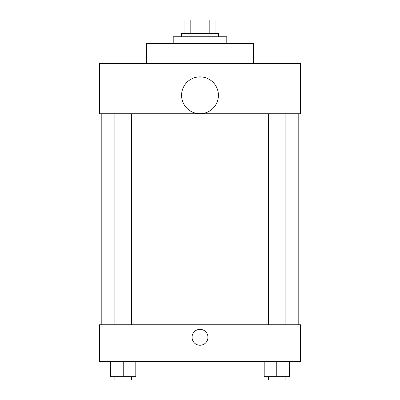 <?xml version="1.0" encoding="UTF-8"?>
<svg xmlns="http://www.w3.org/2000/svg" width="400" height="400" viewBox="0 0 400 400"><rect width="100%" height="100%" fill="white"/><g stroke="black" fill="none" stroke-linecap="round" stroke-linejoin="round"><path stroke-width="0.6" d="M190.175 33.395L190.175 20L184.93 20L184.93 33.395L184.93 20M190.175 20L215.07 20L215.07 33.395M209.825 33.395L209.825 20M181.58 36.745L181.58 33.395L218.42 33.395L218.42 36.745M226.79 43.44L226.79 36.745L173.21 36.745L173.21 43.44M253.58 63.535L253.58 43.44L146.42 43.44L146.42 63.535M99.535 63.535L300.465 63.535L300.465 113.765L99.535 113.765L99.535 63.535M181.58 95.295A18.42 18.42 0 0 0 209.21 111.245A18.42 18.42 0 0 0 209.21 79.345A18.42 18.42 0 0 0 181.58 95.295M101.21 324.745L101.21 113.765M268.385 113.765L268.385 324.745M114.875 324.745L114.875 113.765M99.535 324.745L300.465 324.745L300.465 361.58L99.535 361.58L99.535 324.745M200 345.255A7.955 7.955 0 0 1 193.11 333.325A7.955 7.955 0 0 1 206.89 333.325A7.955 7.955 0 0 1 200 345.255M264.195 361.58L264.195 376.65L289.315 376.65L289.315 361.58L289.315 376.65M276.755 376.65L276.755 361.58M285.125 376.65L285.125 380L268.385 380L268.385 376.65M110.685 361.58L110.685 376.65L135.805 376.65L135.805 361.58L135.805 376.65M123.245 376.65L123.245 361.58M131.615 376.65L131.615 380L114.875 380L114.875 376.65M298.79 324.745L298.79 113.765M285.125 113.765L285.125 324.745M131.615 324.745L131.615 113.765"/></g></svg>

